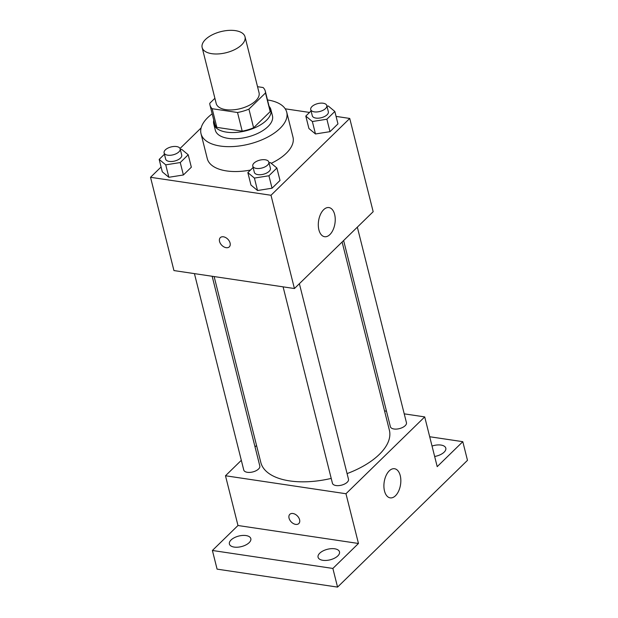 <?xml version="1.0" encoding="UTF-8"?>
<svg xmlns="http://www.w3.org/2000/svg" width="618" height="618" viewBox="0 0 618 618"><rect width="100%" height="100%" fill="white"/><g stroke="black" fill="none" stroke-linecap="round" stroke-linejoin="round"><path stroke-width="0.93" d="M211.765 53.681A22.093 10.869 165.9 0 1 202.148 47.54A22.093 10.869 165.9 0 1 220.927 31.618A22.093 10.869 165.9 0 1 245.006 36.779A22.093 10.869 165.9 0 1 235.002 49.455A22.093 10.869 165.9 0 1 211.765 53.681M245.006 36.779L259.058 92.739A22.093 10.869 165.9 0 1 249.054 105.415A22.093 10.869 165.9 0 1 225.825 109.649A22.093 10.869 165.9 0 1 216.207 103.507L202.148 47.54M265.292 91.178L269.973 109.826A28.513 14.029 165.9 0 1 270.182 111.611L253.612 127.779L248.923 109.123L265.501 92.955A28.513 14.029 165.9 0 0 265.292 91.178A28.513 14.029 165.9 0 0 263.106 87.524L257.544 86.698M214.894 98.285L209.772 103.283A28.513 14.029 165.9 0 0 209.981 105.068A28.513 14.029 165.9 0 0 212.159 108.714L237.521 112.499A28.513 14.029 165.9 0 0 248.923 109.123M212.159 108.714L216.848 127.37L242.202 131.155L237.521 112.499M216.848 127.37A28.513 14.029 165.9 0 1 214.662 123.724L209.981 105.068M253.612 127.779A28.513 14.029 165.9 0 1 242.202 131.155M213.782 120.193A29.455 14.492 -14.1 0 0 213.751 123.955A29.455 14.492 -14.1 0 0 245.848 130.831A29.455 14.492 -14.1 0 0 270.885 109.602A29.455 14.492 -14.1 0 0 269.085 106.304M270.885 109.602L272.453 115.821A29.455 14.492 165.9 0 1 259.112 132.723A29.455 14.492 165.9 0 1 228.135 138.362A29.455 14.492 165.9 0 1 215.311 130.166L213.751 123.955M270.182 111.611L265.501 92.955M267.494 99.946A44.187 21.738 165.9 0 1 286.737 112.229A44.187 21.738 165.9 0 1 266.721 137.59A44.187 21.738 165.9 0 1 220.263 146.041A44.187 21.738 165.9 0 1 201.028 133.758A44.187 21.738 165.9 0 1 212.183 113.836M250.499 170.043A44.187 21.738 165.9 0 1 226.505 170.916A44.187 21.738 165.9 0 1 207.277 158.633L201.028 133.758M286.737 112.229L292.986 137.103A44.187 21.738 165.9 0 1 271.232 163.314M311.07 110.931L305.802 116.076L308.923 128.513L315.489 133.967L330.004 131.657L337.961 123.894L334.84 111.464L328.274 106.01L326.953 106.219M161.082 166.991L150.522 177.296L271.001 195.265L349.742 118.44L336.076 116.4M309.533 112.437L285.215 108.814M201.12 127.918L180.031 148.498M164.442 154.253L159.174 159.398L162.295 171.835L168.861 177.289L183.384 174.979L191.333 167.215L188.212 154.778L181.646 149.324L180.332 149.541M253.117 167.478L247.849 172.623L250.97 185.06L257.536 190.514L272.051 188.204L280.008 180.441L276.887 168.011L270.321 162.557L269 162.766M349.742 118.44L373.172 211.704L294.423 288.536L173.944 270.568L150.522 177.296M294.423 288.536L271.001 195.265M318.896 229.826A14.732 8.281 -81.5 0 1 320.433 214.492A14.732 8.281 -81.5 0 1 328.938 207.571A14.732 8.281 -81.5 0 1 334.956 223.361A14.732 8.281 -81.5 0 1 324.597 236.709A14.732 8.281 -81.5 0 1 318.896 229.826M226.18 247.687A6.443 4.287 45.7 0 1 220.363 243.422A6.443 4.287 45.7 0 1 220.317 237.629A6.443 4.287 45.7 0 1 227.88 239.251A6.443 4.287 45.7 0 1 229.317 246.852A6.443 4.287 45.7 0 1 226.18 247.687M229.317 246.852A6.443 4.287 45.7 0 1 226.188 247.679A6.443 4.287 45.7 0 1 220.363 243.422A6.443 4.287 45.7 0 1 220.317 237.629M331.217 478.402A66.273 32.607 165.9 0 1 289.664 480.904A66.273 32.607 165.9 0 1 260.819 462.48L214.122 276.555M342.109 242.009L389.379 430.19A66.273 32.607 165.9 0 1 347.077 473.597M283.098 286.845L332.43 483.237A8.273 4.071 -14.1 0 0 341.453 485.169A8.273 4.071 -14.1 0 0 348.482 479.205L299.382 283.701M212.159 276.269L259.815 465.972A8.273 4.071 165.9 0 1 256.068 470.723A8.273 4.071 165.9 0 1 247.362 472.306A8.273 4.071 165.9 0 1 243.755 470.012L194.431 273.619M357.335 227.154L406.443 422.658A8.273 4.071 165.9 0 1 402.689 427.409A8.273 4.071 165.9 0 1 393.99 428.992A8.273 4.071 165.9 0 1 390.383 426.69L343.623 240.533M256.547 445.462L255.033 446.938M241.321 460.31L225.485 475.76L345.964 493.736L424.713 416.903L404.226 413.844M386.497 411.202L384.535 410.908M332.87 568.444L337.559 587.1L217.08 569.132L212.391 550.476L332.87 568.444L358.463 543.477L345.964 493.736M225.485 475.76L237.984 525.509L212.391 550.476M337.559 587.1L467.478 460.333L462.797 441.677L429.695 436.741M424.713 416.903L437.204 466.644L462.797 441.677M384.496 490.978A14.732 8.281 -81.5 0 1 386.034 475.651A14.732 8.281 -81.5 0 1 394.539 468.73A14.732 8.281 -81.5 0 1 400.557 484.52A14.732 8.281 -81.5 0 1 390.197 497.869A14.732 8.281 -81.5 0 1 384.496 490.978M237.984 525.509L358.463 543.477M298.818 523.554A6.443 4.287 45.7 0 1 295.69 524.381A6.443 4.287 45.7 0 1 289.865 520.124A6.443 4.287 45.7 0 1 289.819 514.33A6.443 4.287 45.7 0 1 297.382 515.953A6.443 4.287 45.7 0 1 298.818 523.554A6.443 4.287 45.7 0 1 295.682 524.388A6.443 4.287 45.7 0 1 289.865 520.124A6.443 4.287 45.7 0 1 289.819 514.33M432.036 446.065A11.047 5.431 165.9 0 1 445.794 448.135A11.047 5.431 165.9 0 1 444.118 452.175A11.047 5.431 165.9 0 1 434.647 456.47M249.139 542.674A11.047 5.431 165.9 0 1 237.667 547.2A11.047 5.431 165.9 0 1 229.394 544.018A11.047 5.431 165.9 0 1 238.78 536.053A11.047 5.431 165.9 0 1 250.823 538.633A11.047 5.431 165.9 0 1 249.139 542.674M337.814 555.899A11.047 5.431 165.9 0 1 326.343 560.426A11.047 5.431 165.9 0 1 318.069 557.243A11.047 5.431 165.9 0 1 327.455 549.278A11.047 5.431 165.9 0 1 339.491 551.859A11.047 5.431 165.9 0 1 337.814 555.899M247.849 172.623L254.407 178.077L268.93 175.767L276.887 168.011M268.83 162.078L270.39 168.297A8.273 4.071 165.9 0 1 266.644 173.048A8.273 4.071 165.9 0 1 257.938 174.631A8.273 4.071 165.9 0 1 254.338 172.329L252.777 166.118A8.273 4.071 165.9 0 1 259.815 160.147A8.273 4.071 165.9 0 1 268.83 162.078A8.273 4.071 165.9 0 1 265.083 166.829A8.273 4.071 165.9 0 1 256.377 168.413A8.273 4.071 165.9 0 1 252.777 166.118M250.97 185.06L257.536 190.514L254.407 178.077M257.536 190.514L272.051 188.204L268.93 175.767M272.051 188.204L280.008 180.441M305.802 116.076L312.36 121.53L326.883 119.22L334.84 111.464M326.783 105.531L328.343 111.75A8.273 4.071 165.9 0 1 324.597 116.501A8.273 4.071 165.9 0 1 315.891 118.084A8.273 4.071 165.9 0 1 312.291 115.782L310.73 109.571A8.273 4.071 165.9 0 1 317.768 103.6A8.273 4.071 165.9 0 1 326.783 105.531A8.273 4.071 165.9 0 1 323.036 110.282A8.273 4.071 165.9 0 1 314.33 111.866A8.273 4.071 165.9 0 1 310.73 109.571M308.923 128.513L315.489 133.967L312.36 121.53M315.489 133.967L330.004 131.657L326.883 119.22M330.004 131.657L337.961 123.894M159.174 159.398L165.74 164.851L180.255 162.542L188.212 154.778M180.155 148.853L181.723 155.072A8.273 4.071 165.9 0 1 177.969 159.823A8.273 4.071 165.9 0 1 169.27 161.406A8.273 4.071 165.9 0 1 165.663 159.104L164.102 152.885A8.273 4.071 165.9 0 1 171.14 146.922A8.273 4.071 165.9 0 1 180.155 148.853A8.273 4.071 165.9 0 1 176.408 153.604A8.273 4.071 165.9 0 1 167.702 155.188A8.273 4.071 165.9 0 1 164.102 152.885M162.295 171.835L168.861 177.289L165.74 164.851M168.861 177.289L183.384 174.979L180.255 162.542M183.384 174.979L191.333 167.215"/></g></svg>
